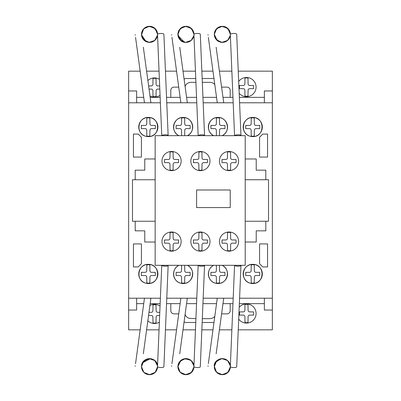 <?xml version="1.0" encoding="UTF-8"?>
<svg xmlns="http://www.w3.org/2000/svg" width="401" height="401" viewBox="0 0 401 401"><rect width="100%" height="100%" fill="white"/><g stroke="black" fill="none" stroke-linecap="round" stroke-linejoin="round"><path stroke-width="0.6" d="M141.809 36.601L141.488 34.521M141.498 34.777L143.738 28.767L149.232 26.311L154.891 28.356L157.548 33.754M157.152 36.902L156.636 38.11M155.839 39.333L154.901 40.331M152.415 41.854L151.007 42.25M148.896 42.366L147.152 42.03M145.428 41.263L144.415 40.551M142.44 38.14L142.17 37.594M146.144 41.639L141.513 34.962L143.458 29.072L148.41 26.386L153.909 27.604L157.257 32.135M157.317 32.351L157.508 33.333M154.726 40.486L154.109 40.957M153.458 41.363L152.801 41.694M150.38 42.346L148.31 42.295M141.894 31.824L142.009 31.494M143.257 29.313L144.806 27.839M149.287 26.311L150.114 26.326M152.029 26.707L153.137 27.163M156.445 30.245L156.966 31.298M157.553 33.814L157.568 34.301M141.583 35.584L141.528 33.559L141.488 34.346L143.834 28.671L149.503 26.306L155.187 28.636L157.568 34.296L157.498 33.283M141.774 32.23L141.899 31.804M141.929 31.724L142.124 31.213M142.691 30.115L143.874 28.631M145.317 27.499L145.854 27.193M148.215 26.416L148.796 26.341M150.169 26.331L151.087 26.461M151.097 26.461L151.488 26.546M153.242 27.213L153.748 27.504M153.738 27.499L154.19 27.794M155.513 28.977L155.884 29.423M157.142 36.932L156.24 38.782M155.167 40.08L153.713 41.218M152.22 41.925L149.939 42.381M148.43 42.316L146.601 41.839M142.52 38.296L141.718 36.27M141.518 33.669L141.503 33.849A3.193 0.642 -7.8 0 1 141.523 33.915A3.193 0.642 -7.8 0 1 141.493 34.025L141.498 33.9M141.879 31.874L141.598 33.022M141.889 31.829L142.48 30.471M143.453 29.078L144.24 28.291M145.413 27.438L146.701 26.822M149.157 26.316L151.393 26.526M151.799 26.631L152.245 26.777M155.498 28.957L153.773 27.519M155.844 29.368L156.626 30.566M157.352 32.486L157.458 32.997M141.488 34.346L143.713 39.899L149.157 42.381L154.806 40.416L157.533 35.093L157.387 36.05M156.981 37.368L155.994 39.133M155.473 39.764L154.335 40.797M153.102 41.549L151.748 42.075M150.27 42.356L149.182 42.381M145.107 41.062L143.904 40.095M142.901 38.897L142.23 37.719M141.618 35.794L141.563 35.458M141.508 33.759L142.044 31.413M142.099 31.268L142.586 30.291M143.994 28.516L145.528 27.373M147.503 26.566L149.663 26.306M151.282 26.501L153.608 27.418M154.48 28.015L154.881 28.346M156.59 30.506L156.856 31.037M157.392 32.666L157.538 33.604M157.382 36.07L157.107 37.032M156.801 37.779L155.778 39.408M154.636 40.556L153.498 41.343M152.535 41.804L151.222 42.21M149.753 42.386L148.069 42.255M145.989 41.569L145.332 41.208M142.661 30.165L143.583 28.937M144.611 27.985L145.814 27.218M152.43 26.847L153.974 27.649M155.312 28.762L156.029 29.609M157.157 31.804L156.936 31.223M157.002 37.318L155.337 39.905M154.225 40.877L152.706 41.734M151.488 42.145L149.668 42.386M147.959 42.235L142.861 38.842M142.104 37.433L141.603 35.714M141.553 33.333L141.964 31.624M142.761 30.005L143.779 28.722M145.347 27.479L147.693 26.516M149.738 26.311L151.929 26.672M156.641 30.596L157.372 32.576M142.375 30.671L142.721 30.07M142.936 29.739L143.438 29.098M143.553 28.967L144.049 28.461M144.395 28.155L145.147 27.604M146.671 26.832L147.383 26.596M150.33 26.346L150.601 26.376M154.706 28.195L155.057 28.511M155.553 29.022L155.788 29.298M155.949 29.504L156.345 30.08M190.219 41.153L189.743 41.428M188.625 41.925L186.034 42.386M184.615 42.28L183.773 42.095M178.285 36.822L177.894 34.521M192.024 29.093L192.721 30.035M193.703 32.27L193.954 33.754M193.558 36.902L193.247 37.689M192.239 39.333L191.477 40.17M188.821 41.854L187.618 42.21M185.302 42.366L183.668 42.065M181.833 41.263L180.395 40.18M178.846 38.14L178.575 37.594M177.904 34.777L179.864 29.072L184.816 26.386L190.32 27.604L193.663 32.135M193.723 32.356L193.868 33.042M191.132 40.486L190.32 41.087M191.041 40.556L189.884 41.353M186.786 42.346L184.736 42.3M178.766 37.99L177.919 34.962M178.3 31.824L178.656 30.937M184.585 26.421L186.27 26.316M192.851 30.245L193.372 31.298M193.959 33.814L193.974 34.301M177.914 34.912L177.899 34M178.179 32.23L178.305 31.804M178.335 31.724L178.53 31.213M179.001 30.27L180.049 28.867M184.099 26.516L182.244 27.203M183.432 26.707L183.758 26.606M183.974 26.551L184.32 26.471M189.648 27.213L190.134 27.489M191.813 28.862L192.214 29.323M193.548 36.932L192.645 38.782M191.573 40.08L190.119 41.218M184.836 42.316L183.347 41.96M180.821 40.551L180.079 39.859M178.32 31.759L178.871 30.506M180.089 28.827L180.645 28.291M188.204 26.631L188.836 26.847M190.109 27.474L191.207 28.276M191.252 28.316L190.901 28.025M192.249 29.368L193.021 30.546M193.758 32.486L193.863 32.997M180.836 40.566L177.894 34.346L180.119 39.899L185.563 42.381L191.212 40.416L193.873 35.629M193.387 37.368L192.4 39.133M191.879 39.764L190.741 40.797M189.508 41.549L188.505 41.97M186.676 42.356L185.934 42.391M181.508 41.062L177.979 35.534M177.914 33.759L178.29 31.844M178.61 31.022L178.991 30.291M180.41 28.506L181.894 27.393M183.909 26.566L186.094 26.306M187.683 26.501L189.879 27.338M192.555 29.784L193.277 31.067M193.798 32.671L193.939 33.604M193.929 35.238L193.668 36.551M193.207 37.779L192.184 39.408M188.911 41.814L187.473 42.24M186.154 42.386L184.475 42.255M182.395 41.569L181.884 41.293M193.939 33.559L193.974 34.296L191.593 28.636L185.909 26.306L180.239 28.671L177.894 34.346L177.929 33.564M178.961 30.341L179.989 28.937M181.016 27.985L182.219 27.218M183.969 26.551L184.826 26.381M186.159 26.311L187.798 26.526M189.127 26.967L190.38 27.649M191.798 28.847L192.38 29.539M193.407 37.318L191.252 40.381M190.721 40.812L189.132 41.724M187.889 42.145L186.074 42.386M184.46 42.25L177.989 35.589M177.959 33.333L178.355 31.659M179.142 30.04L180.164 28.747M186.144 26.311L188.33 26.672M190.114 27.479L191.904 28.957M193.046 30.596L193.778 32.571M183.077 26.832L183.588 26.656M230.299 35.499L227.618 40.416L221.969 42.381L216.525 39.899L214.299 34.346L216.309 29.027L221.337 26.371L226.866 27.699L230.129 32.356M230.234 35.884L230.149 36.265M229.608 37.784L229.417 38.16M229.101 38.702L228.836 39.087M228.55 39.453L227.593 40.436M228.214 39.839L227.738 40.306M225.578 41.709L227.011 40.892M226.625 41.153L226.084 41.463M224.685 42.04L224.37 42.13M222.755 42.376L222.199 42.386M221.021 42.28L220.179 42.095M218.946 41.639L218.39 41.353M214.62 36.601L214.299 34.521M228.425 29.093L229.126 30.035M230.109 32.27L230.359 33.754M229.963 36.902L229.643 37.714M228.645 39.333L227.713 40.331M225.227 41.854L224.009 42.215M221.708 42.366L220.124 42.075M218.239 41.263L216.801 40.18M215.252 38.14L215.046 37.734M214.309 34.777L214.304 34.075M230.159 32.476L230.274 33.042M227.532 40.486L227.001 40.902M223.192 42.346L221.187 42.306M215.192 38.03L214.319 34.962M214.705 31.824L215.247 30.556M216.184 29.173L218.009 27.569M218.139 27.489L220.585 26.501M220.991 26.421L223.352 26.371M224.836 26.707L225.958 27.168M226.139 27.263L226.941 27.749M227.051 27.829L227.487 28.17M229.257 30.245L230.079 32.165M230.364 33.814L230.38 34.301M214.319 34.912L214.304 34.02M214.585 32.23L214.71 31.804M214.741 31.724L214.936 31.213M215.272 30.511L214.725 31.759M215.407 30.27L216.455 28.867M218.129 27.499L218.645 27.203M219.838 26.707L220.164 26.606M221.232 26.381L220.725 26.471M226.054 27.213L226.54 27.489M228.219 28.862L228.63 29.338M229.953 36.932L229.046 38.782M227.979 40.08L226.52 41.218M225.031 41.925L222.68 42.381M221.202 42.306L219.783 41.97M217.227 40.551L216.485 39.859M216.495 28.827L217.051 28.291M224.61 26.631L225.242 26.847M228.309 28.957L227.613 28.276M227.658 28.316L227.307 28.025M228.655 29.368L229.427 30.546M230.164 32.486L230.264 32.997M229.793 37.368L229.001 38.852M225.913 41.549L224.911 41.97M223.081 42.356L222.164 42.386M217.913 41.062L216.866 40.24M215.708 38.897L215.242 38.12M214.43 35.794L214.375 35.458M214.319 33.759L214.695 31.844M214.911 31.268L215.397 30.291M216.816 28.506L218.299 27.393M220.309 26.566L222.46 26.306M224.089 26.501L226.284 27.338M228.961 29.784L229.683 31.067M230.204 32.671L230.344 33.604M229.477 38.045L228.72 39.238M227.447 40.556L226.826 41.017M225.347 41.804L224.114 42.19M222.56 42.386L220.931 42.265M218.801 41.569L218.289 41.293M217.242 40.566L214.299 34.346L214.334 33.564M214.751 31.694L215.332 30.406M215.367 30.341L216.395 28.937M217.417 27.985L218.625 27.218M224.735 26.672L224.204 26.526M225.532 26.967L226.786 27.649M228.204 28.847L228.786 29.539M230.339 33.559L230.38 34.296L227.999 28.636L222.314 26.306L216.645 28.671L214.299 34.346M229.813 37.318L227.878 40.18M224.294 42.145L222.329 42.391M220.6 42.2L215.598 38.737M214.916 37.433L214.415 35.714M214.375 33.243L214.776 31.624M215.548 30.04L216.565 28.747M229.452 30.596L230.184 32.571M214.314 33.864A3.193 0.642 -7.8 0 1 214.334 33.915A3.193 0.642 -7.8 0 1 214.304 34.025L214.329 33.669M219.482 26.832L219.994 26.656M226.625 359.847L226.044 359.512M221.021 358.715L220.756 358.765M214.62 364.394L214.299 366.479M214.41 367.978L214.329 367.331M214.345 367.527L214.455 368.218M218.715 373.827L219.116 374.018M219.482 374.163L219.893 374.308M228.425 371.902L229.126 370.965M230.109 368.725L230.359 367.241M229.963 364.098L229.552 363.095M228.645 361.662L227.567 360.539M225.227 359.146L224.009 358.785M221.708 358.634L219.964 358.965M218.239 359.732L216.685 360.93M215.252 362.855L214.981 363.406M214.309 366.218L216.425 372.098L221.683 374.664L227.287 372.985L230.274 367.958M227.547 360.519L227.021 360.113M226.289 359.642L227.447 360.439M223.192 358.654L221.192 358.689M214.465 365.015L214.319 366.038M230.364 367.186L230.339 367.441M214.324 366.033L214.334 367.436L214.299 366.649L216.645 372.328L222.314 374.689L227.999 372.364L230.38 366.699M214.585 368.77L214.71 369.191M214.741 369.276L214.936 369.782M215.422 370.75L216.685 372.369M220.505 374.479L218.665 373.802M219.838 374.293L220.164 374.389M221.232 374.614L222.5 374.689M222.72 374.684L224.299 374.449M226.054 373.782L227.001 373.201M228.219 372.133L228.695 371.577M229.663 369.973L230.064 368.89M230.109 364.584L229.146 362.364M227.979 360.915L226.52 359.782M225.031 359.07L222.776 358.619M221.242 358.684L219.843 359.005M217.227 360.444L216.68 360.94M215.332 362.704L214.53 364.73M214.725 369.236L215.407 370.724M216.495 372.168L217.217 372.845M218.224 373.557L219.954 374.328M220.991 374.579L223.141 374.649M224.61 374.364L225.242 374.148M226.515 373.521L227.432 372.875M228.655 371.627L229.427 370.449M230.164 368.514L230.239 368.143M214.395 365.416L214.299 366.649L216.525 361.095L221.969 358.619L227.618 360.584L230.344 365.907L230.199 364.945M229.793 363.627L228.806 361.867M228.284 361.231L227.146 360.203M225.913 359.446L224.906 359.03M222.926 358.629L222.164 358.609M220.465 358.83L219.527 359.116M217.658 360.108L217.006 360.629M215.708 362.098L215.242 362.875M214.43 365.201L214.385 365.466M214.319 367.241L214.695 369.151M214.911 369.727L216.395 372.063M216.841 372.519L218.375 373.647M220.309 374.429L222.46 374.689M224.089 374.499L226.42 373.577M227.302 372.975L227.673 372.669M228.961 371.211L229.683 369.928M230.204 368.324L230.344 367.391M230.064 364.424L229.943 364.038M229.593 363.176L228.59 361.592M225.347 359.191L224.034 358.79M224.294 358.85L220.72 358.775M218.801 359.431L218.289 359.702M217.121 360.529L216.239 361.411M215.282 362.795L214.876 363.652M214.365 367.662L214.806 369.456M217.417 373.01L218.786 373.862M222.665 374.684L224.204 374.474M225.668 373.973L226.786 373.351M228.204 372.153L228.836 371.391M229.813 363.677L228.364 361.321M227.126 360.188L225.527 359.266M220.866 358.745L215.623 362.228M214.856 363.702L214.37 365.577M215.548 370.955L216.56 372.243M222.55 374.689L224.735 374.323M226.52 373.516L228.309 372.038M229.452 370.399L230.184 368.424M190.219 359.847L189.863 359.632M178.285 364.173L177.894 366.479M178.004 367.978L177.924 367.331M182.31 373.827L182.711 374.018M183.077 374.163L183.488 374.308M192.024 371.902L192.766 370.89M193.703 368.725L193.954 367.241M193.558 364.098L193.247 363.311M192.239 361.662L191.477 360.825M185.302 358.634L184.019 358.84M181.833 359.732L180.42 360.8M178.124 364.73L178.64 363.261M177.904 366.218L180.019 372.098L185.277 374.664L190.881 372.985L193.868 367.958M191.142 360.519L191.879 361.231M186.786 358.654L185.082 358.654M178.059 365.015L177.934 367.436M193.959 367.186L193.939 367.441M178.179 368.77L178.305 369.191M178.335 369.276L178.53 369.782M179.016 370.75L180.28 372.369M184.099 374.479L182.425 373.882M183.432 374.293L183.758 374.389M183.974 374.449L186.736 374.649M186.315 374.684L187.894 374.449M189.648 373.782L190.52 373.256M191.813 372.133L192.29 371.577M193.673 364.469L192.645 362.223M191.573 360.915L190.134 359.792L184.27 358.785L179.312 362.083M188.625 359.07L186.37 358.619M184.836 358.684L183.437 359.005M180.821 360.444L180.275 360.94M178.32 369.236L179.001 370.724M180.089 372.168L180.811 372.845M181.818 373.557L183.548 374.328M184.585 374.579L186.044 374.689M188.204 374.364L188.836 374.148M190.109 373.521L191.026 372.875M192.249 371.627L193.021 370.449M193.758 368.514L193.833 368.143M180.836 360.434L177.894 366.649L180.119 361.095L185.563 358.619L191.212 360.584L193.939 365.907L193.793 364.945M193.387 363.627L192.4 361.867M189.442 359.416L188.154 358.92M186.676 358.644L185.758 358.609M184.059 358.83L183.122 359.116M181.508 359.933L180.46 360.76M179.302 362.098L178.836 362.875M178.024 365.201L177.969 365.537M177.914 367.241L178.29 369.151M178.505 369.727L179.989 372.063M180.44 372.519L181.969 373.647M183.909 374.429L186.094 374.689M187.683 374.499L190.014 373.577M190.896 372.975L191.267 372.669M192.555 371.211L193.277 369.928M193.798 368.324L193.939 367.391M193.207 363.216L192.184 361.592M191.041 360.439L190.425 359.978M186.154 358.609L184.525 358.735M182.395 359.431L181.884 359.702M193.974 366.699L191.593 372.364L185.909 374.689L180.239 372.328L177.894 366.649L177.929 367.431M177.959 367.662L178.4 369.456M181.016 373.01L182.38 373.862M183.969 374.449L184.826 374.614M186.259 374.684L187.798 374.474M189.262 373.973L190.38 373.351M191.798 372.153L192.43 371.391M193.407 363.677L191.377 360.73M178.395 363.852L178.009 365.281M179.142 370.955L180.159 372.243M186.144 374.689L188.33 374.323M190.114 373.516L191.904 372.038M193.046 370.399L193.778 368.424M154.736 360.519L154.2 360.103M153.814 359.847L153.232 359.512M148.21 358.715L147.944 358.765M141.809 364.394L141.488 366.479M154.706 372.8L155.057 372.489M155.618 371.902L156.315 370.965M157.297 368.725L157.548 367.241M157.152 364.098L156.841 363.311M155.839 361.662L155.072 360.825M152.415 359.146L151.212 358.785M148.896 358.634L147.262 358.935M145.428 359.732L143.994 360.82M150.38 358.654L142.435 362.86L142.235 363.266M141.498 366.218L141.528 367.436L141.488 366.649L143.834 372.328L149.503 374.689L155.187 372.364L157.568 366.699L155.312 372.238L149.854 374.684M153.598 373.587L153.854 373.431M155.904 371.552L156.38 370.855M157.257 368.865L157.438 368.108M141.653 365.015L141.508 366.083M141.894 369.176L142.36 370.293M143.257 371.682L145.052 373.331M149.287 374.689L150.114 374.669M152.029 374.293L153.137 373.837M141.513 366.033L141.583 365.416M141.774 368.77L141.899 369.191M141.929 369.276L142.124 369.782M142.596 370.719L143.874 372.369M147.693 374.479L146.054 373.902M147.027 374.293L147.352 374.389M148.42 374.614L149.688 374.689M149.909 374.684L151.488 374.449M151.282 374.499L154.029 373.316M155.408 372.133L155.824 371.657M157.142 364.063L156.295 362.303M155.167 360.915L153.713 359.782M152.22 359.07L149.964 358.619M148.43 358.684L147.032 359.005M144.415 360.444L143.869 360.94M142.52 362.704L141.718 364.73M141.944 363.978L141.523 367.08A3.193 0.642 7.8 0 0 141.493 366.975L141.568 367.792M141.889 369.166L142.48 370.524M143.453 371.917L144.24 372.709M145.413 373.557L146.886 374.243M148.18 374.579L151.939 374.323M151.799 374.364L152.29 374.203M153.703 373.521L154.621 372.875M155.844 371.627L156.51 370.644M157.352 368.514L157.458 368.003M141.488 366.649L143.713 361.095L149.157 358.619L154.806 360.584L157.533 365.907L157.387 364.945M156.981 363.627L155.994 361.867M155.473 361.231L154.335 360.203M153.102 359.446L151.748 358.92M150.27 358.644L146.721 359.116M145.107 359.933L144.2 360.629M142.901 362.098L142.43 362.875M141.618 365.201L141.573 365.466M141.508 367.241L141.839 369.005M142.099 369.727L142.445 370.459M144.044 372.529L145.332 373.506M147.503 374.429L149.518 374.689M156.149 371.211L156.856 369.963M157.392 368.329L157.538 367.391M157.523 365.762L157.262 364.444M156.801 363.216L155.778 361.592M154.636 360.439L153.498 359.657M152.535 359.191L151.222 358.79M149.753 358.609L148.069 358.74M145.989 359.431L145.478 359.702M144.43 360.434L143.954 360.855M142.656 362.479L142.064 363.652M142.555 370.654L143.483 371.953M144.611 373.01L145.814 373.782M156.064 361.968L155.553 361.321M154.315 360.188L152.726 359.271M151.488 358.85L149.002 358.624M147.994 358.755L142.851 362.168M142.054 363.687L141.603 365.281M141.553 367.662L141.959 369.366M142.741 370.955L143.738 372.228M153.658 373.547L155.498 372.038M156.641 370.399L157.382 368.369M208.044 34.656A3.193 0.642 -7.8 0 0 208.004 34.777L208.064 35.223M208.35 37.318L217.277 102.776M214.334 33.915L214.756 37.022M216.149 47.238L223.663 102.345A3.193 0.642 -7.8 0 1 223.167 102.776M234.62 135.663A3.193 0.882 -2.4 0 1 238.009 134.791A3.193 0.882 -2.4 0 1 240.961 135.548L236.7 34.215A3.193 0.882 -2.4 0 0 233.472 33.468A3.193 0.882 -2.4 0 0 230.319 34.481L234.57 135.663M171.638 34.656A3.193 0.642 -7.8 0 0 171.598 34.777L171.658 35.223M171.949 37.333L180.871 102.776M177.929 33.915L178.35 37.022M179.743 47.238L187.257 102.345A3.193 0.642 -7.8 0 1 186.761 102.776M198.214 135.663A3.193 0.882 -2.4 0 1 201.603 134.791A3.193 0.882 -2.4 0 1 204.555 135.548L200.294 34.215A3.193 0.882 -2.4 0 0 197.066 33.468A3.193 0.882 -2.4 0 0 193.914 34.481L198.164 135.663M135.232 34.656A3.193 0.642 -7.8 0 0 135.192 34.777L135.252 35.228M135.543 37.333L144.465 102.776M141.523 33.915L141.944 37.022M143.337 47.238L150.851 102.345A3.193 0.642 -7.8 0 1 150.355 102.776M161.809 135.663A3.193 0.882 -2.4 0 1 165.197 134.791A3.193 0.882 -2.4 0 1 168.149 135.548L163.889 34.215A3.193 0.882 -2.4 0 0 160.661 33.468A3.193 0.882 -2.4 0 0 157.508 34.481L161.763 135.663M208.044 366.339A3.193 0.642 7.8 0 1 208.004 366.218L208.064 365.787M208.355 363.647L217.277 298.219M214.304 366.975A3.193 0.642 7.8 0 1 214.334 367.08L214.756 363.978M216.149 353.757L223.663 298.65A3.193 0.642 7.8 0 0 223.167 298.219M234.61 265.317A3.193 0.882 2.4 0 0 237.973 266.204A3.193 0.882 2.4 0 0 240.961 265.452L236.7 366.785A3.193 0.882 2.4 0 1 233.472 367.532A3.193 0.882 2.4 0 1 230.319 366.514L234.575 265.317M171.638 366.344A3.193 0.642 7.8 0 1 171.598 366.218L171.658 365.767M171.944 363.677L180.871 298.219M177.899 366.975A3.193 0.642 7.8 0 1 177.929 367.08L178.35 363.978M179.743 353.757L187.257 298.65A3.193 0.642 7.8 0 0 186.761 298.219M198.204 265.317A3.193 0.882 2.4 0 0 201.568 266.204A3.193 0.882 2.4 0 0 204.555 265.452L200.294 366.785A3.193 0.882 2.4 0 1 197.066 367.532A3.193 0.882 2.4 0 1 193.914 366.514L198.169 265.317M135.232 366.339A3.193 0.642 7.8 0 1 135.192 366.218L135.252 365.782M135.543 363.667L144.465 298.219M143.337 353.757L150.851 298.65A3.193 0.642 7.8 0 0 150.355 298.219M161.798 265.317A3.193 0.882 2.4 0 0 165.162 266.204A3.193 0.882 2.4 0 0 168.149 265.452L163.889 366.785A3.193 0.882 2.4 0 1 160.661 367.532A3.193 0.882 2.4 0 1 157.508 366.514L161.763 265.317M171.568 170.641A9.579 9.579 0 0 1 161.989 161.057A9.579 9.579 0 0 1 171.568 151.478A9.579 9.579 0 0 1 181.147 161.057A9.579 9.579 0 0 1 171.568 170.641M200.43 170.641A9.579 9.579 0 0 1 190.846 161.057A9.579 9.579 0 0 1 200.43 151.478A9.579 9.579 0 0 1 210.009 161.057A9.579 9.579 0 0 1 200.43 170.641M229.036 170.641A9.579 9.579 0 0 1 219.457 161.057A9.579 9.579 0 0 1 229.036 151.478A9.579 9.579 0 0 1 238.615 161.057A9.579 9.579 0 0 1 229.036 170.641M171.568 251.156A9.579 9.579 0 0 1 161.989 241.577A9.579 9.579 0 0 1 171.568 231.999A9.579 9.579 0 0 1 181.147 241.577A9.579 9.579 0 0 1 171.568 251.156M200.43 251.156A9.579 9.579 0 0 1 190.846 241.577A9.579 9.579 0 0 1 200.43 231.999A9.579 9.579 0 0 1 210.009 241.577A9.579 9.579 0 0 1 200.43 251.156M229.036 251.156A9.579 9.579 0 0 1 219.457 241.577A9.579 9.579 0 0 1 229.036 231.999A9.579 9.579 0 0 1 238.615 241.577A9.579 9.579 0 0 1 229.036 251.156M196.605 207.578L196.605 189.984L230.229 189.984L230.229 207.578L196.605 207.578M229.036 232.309L227.517 232.62L227.437 238.384A1.594 1.594 0 0 1 225.843 239.978L222.009 239.978L222.009 243.176L225.853 243.176A1.594 1.594 0 0 1 227.437 244.765L227.517 250.535L229.036 250.846L230.555 250.535L230.635 244.765A1.594 1.594 0 0 1 232.229 243.176L236.064 243.176L236.064 239.978L232.224 239.978A1.594 1.594 0 0 1 230.635 238.384L230.555 232.62L229.036 232.309M200.43 232.309L198.911 232.62L198.831 238.384A1.594 1.594 0 0 1 197.232 239.978L193.402 239.978L193.402 243.176L197.242 243.176A1.594 1.594 0 0 1 198.831 244.765L198.911 250.535L200.43 250.846L201.944 250.535L202.024 244.765A1.594 1.594 0 0 1 203.623 243.176L207.452 243.176L207.452 239.978L203.613 239.978A1.594 1.594 0 0 1 202.024 238.384L201.944 232.62L200.43 232.309M171.568 232.309L170.049 232.62L169.969 238.384A1.594 1.594 0 0 1 168.375 239.978L164.54 239.978L164.54 243.176L168.38 243.176A1.594 1.594 0 0 1 169.969 244.765L170.049 250.535L171.568 250.846L173.087 250.535L173.167 244.765A1.594 1.594 0 0 1 174.761 243.176L178.595 243.176L178.595 239.978L174.751 239.978A1.594 1.594 0 0 1 173.167 238.384L173.087 232.62L171.568 232.309M229.036 151.794L227.517 152.104L227.437 157.869A1.594 1.594 0 0 1 225.843 159.463L222.009 159.463L222.009 162.656L225.853 162.656A1.594 1.594 0 0 1 227.437 164.25L227.517 170.019L229.036 170.325L230.555 170.019L230.635 164.245A1.594 1.594 0 0 1 232.229 162.656L236.064 162.656L236.064 159.463L232.224 159.463A1.594 1.594 0 0 1 230.635 157.869L230.555 152.104L229.036 151.794M200.43 151.794L198.911 152.104L198.831 157.869A1.594 1.594 0 0 1 197.232 159.463L193.402 159.463L193.402 162.656L197.242 162.656A1.594 1.594 0 0 1 198.831 164.25L198.911 170.019L200.43 170.325L201.944 170.019L202.024 164.245A1.594 1.594 0 0 1 203.623 162.656L207.452 162.656L207.452 159.463L203.613 159.463A1.594 1.594 0 0 1 202.024 157.869L201.944 152.104L200.43 151.794M171.568 151.794L170.049 152.104L169.969 157.869A1.594 1.594 0 0 1 168.375 159.463L164.54 159.463L164.54 162.656L168.38 162.656A1.594 1.594 0 0 1 169.969 164.25L170.049 170.019L171.568 170.325L173.087 170.019L173.167 164.245A1.594 1.594 0 0 1 174.761 162.656L178.595 162.656L178.595 159.463L174.751 159.463A1.594 1.594 0 0 1 173.167 157.869L173.087 152.104L171.568 151.794M155.152 135.663L155.152 265.317L245.206 265.317L245.206 135.663L155.152 135.663M245.206 179.743L265.808 179.743L265.808 170.164L256.224 170.159L256.224 158.981L245.206 158.981M245.206 242.014L256.224 242.014L256.224 230.836L265.808 230.836L265.808 221.257L245.206 221.257L268.52 221.247L268.52 179.728L245.206 179.728M155.152 242.014L144.776 242.014L144.776 230.836L135.197 230.836L135.197 221.257L155.152 221.257L132.48 221.257L132.48 179.743L155.152 179.743L135.197 179.743L135.197 170.164L144.776 170.159L144.776 158.981L155.152 158.981M160.064 95.308A9.579 9.579 0 0 1 149.979 95.939M147.884 80.586A9.579 9.579 0 0 1 159.392 79.253M238.69 81.513A9.579 9.579 0 0 1 256.069 87.082A9.579 9.579 0 0 1 239.181 93.283M148.32 136.616L145.894 136.305C135.302 134.049 137.503 116.952 148.32 117.453C160.626 116.992 160.626 137.077 148.32 136.616A9.579 9.579 0 0 1 138.741 127.037A9.579 9.579 0 0 1 148.32 117.453A9.579 9.579 0 0 1 157.904 127.037A9.579 9.579 0 0 1 148.32 136.616M178.961 135.663C169.939 131.829 173.342 116.977 183.132 117.453C192.921 116.977 196.325 131.829 187.302 135.663A9.579 9.579 0 0 0 183.132 117.453A9.579 9.579 0 0 0 178.961 135.663M213.768 135.663C204.746 131.829 208.149 116.977 217.938 117.453C227.728 116.977 231.131 131.829 222.109 135.663A9.579 9.579 0 0 0 217.938 117.453A9.579 9.579 0 0 0 213.768 135.663M252.75 136.616L250.324 136.305C239.728 134.049 241.928 116.952 252.75 117.453C265.056 116.992 265.056 137.077 252.75 136.616A9.579 9.579 0 0 1 243.166 127.037A9.579 9.579 0 0 1 252.75 117.453A9.579 9.579 0 0 1 262.329 127.037A9.579 9.579 0 0 1 252.75 136.616M148.32 283.517L145.894 283.201C135.302 280.946 137.503 263.853 148.32 264.354C160.626 263.893 160.626 283.978 148.32 283.517A9.579 9.579 0 0 1 138.741 273.933A9.579 9.579 0 0 1 148.32 264.354A9.579 9.579 0 0 1 157.904 273.933A9.579 9.579 0 0 1 148.32 283.517M183.132 283.517L180.706 283.201C172.335 281.427 171.087 268.685 178.951 265.317A9.579 9.579 0 0 0 183.132 283.517C192.916 283.993 196.325 269.156 187.312 265.317A9.579 9.579 0 0 1 183.132 283.517M217.938 283.517L215.512 283.201C207.147 281.427 205.893 268.685 213.758 265.317A9.579 9.579 0 0 0 217.938 283.517C227.723 283.993 231.131 269.156 222.124 265.317A9.579 9.579 0 0 1 217.938 283.517M252.75 283.517L250.324 283.201C239.728 280.946 241.928 263.853 252.75 264.354C265.056 263.893 265.056 283.978 252.75 283.517A9.579 9.579 0 0 1 243.166 273.933A9.579 9.579 0 0 1 252.75 264.354A9.579 9.579 0 0 1 262.329 273.933A9.579 9.579 0 0 1 252.75 283.517M159.372 322.173A9.579 9.579 0 0 1 147.834 320.785M149.914 305.512A9.579 9.579 0 0 1 160.049 306.093M239.202 307.276A9.579 9.579 0 0 1 256.069 313.497A9.579 9.579 0 0 1 238.705 319.086M238.254 329.833L272.354 329.833L272.354 310.033L264.369 310.033L264.369 298.219L239.582 298.219L272.354 298.219L272.354 71.162L238.254 71.162M128.646 102.781L160.38 102.781L136.631 102.776L136.631 90.962L128.646 90.962L128.646 298.219L160.38 298.219L136.631 298.219L136.631 310.033L128.646 310.033L128.646 329.833L140.155 329.833M166.771 102.781L196.786 102.781L166.771 102.776M203.177 102.781L233.192 102.781L203.177 102.776M272.354 90.962L264.369 90.962L264.369 102.776L239.582 102.776L272.354 102.781M166.771 298.219L196.786 298.219L166.771 298.219M203.177 298.219L233.192 298.219L203.177 298.219M246.485 304.229L244.966 304.544L244.891 310.309A1.594 1.594 0 0 1 243.292 311.898L239.462 311.898L239.462 315.096L243.302 315.096A1.594 1.594 0 0 1 244.891 316.69L244.966 322.454L246.485 322.765L248.003 322.454L248.084 316.685A1.594 1.594 0 0 1 249.683 315.096L253.512 315.096L253.512 311.898L249.673 311.898A1.594 1.594 0 0 1 248.084 310.304L248.003 304.544L246.485 304.229M159.788 312.319L157.698 312.319A1.594 1.594 0 0 1 156.109 310.725L156.034 304.96L154.515 304.65L152.997 304.96L152.916 310.725A1.594 1.594 0 0 1 151.317 312.319L148.987 312.319M148.55 315.512L151.327 315.512A1.594 1.594 0 0 1 152.916 317.106L152.997 322.875L154.515 323.186L156.034 322.875L156.109 317.101A1.594 1.594 0 0 1 157.708 315.512L159.653 315.512M252.75 264.665L251.232 264.981L251.151 270.745A1.594 1.594 0 0 1 249.552 272.339L245.723 272.339L245.723 275.532L249.562 275.532A1.594 1.594 0 0 1 251.151 277.126L251.232 282.89L252.75 283.201L254.269 282.89L254.344 277.121A1.594 1.594 0 0 1 255.943 275.532L259.773 275.532L259.773 272.339L255.933 272.339A1.594 1.594 0 0 1 254.344 270.74L254.269 264.981L252.75 264.665M216.395 265.317L216.339 270.745A1.594 1.594 0 0 1 214.746 272.339L210.911 272.339L210.911 275.532L214.756 275.532A1.594 1.594 0 0 1 216.339 277.126L216.42 282.89L217.938 283.201L219.457 282.89L219.537 277.121A1.594 1.594 0 0 1 221.131 275.532L224.966 275.532L224.966 272.339L221.126 272.339A1.594 1.594 0 0 1 219.537 270.74L219.482 265.317M181.588 265.317L181.533 270.745A1.594 1.594 0 0 1 179.939 272.339L176.104 272.339L176.104 275.532L179.944 275.532A1.594 1.594 0 0 1 181.533 277.126L181.613 282.89L183.132 283.201L184.65 282.89L184.731 277.121A1.594 1.594 0 0 1 186.325 275.532L190.159 275.532L190.159 272.339L186.315 272.339A1.594 1.594 0 0 1 184.731 270.74L184.676 265.317M148.32 264.665L146.806 264.981L146.726 270.745A1.594 1.594 0 0 1 145.127 272.339L141.297 272.339L141.297 275.532L145.137 275.532A1.594 1.594 0 0 1 146.726 277.126L146.806 282.89L148.32 283.201L149.839 282.89L149.919 277.121A1.594 1.594 0 0 1 151.518 275.532L155.347 275.532L155.347 272.339L151.508 272.339A1.594 1.594 0 0 1 149.919 270.74L149.839 264.981L148.32 264.665M252.75 117.769L251.232 118.079L251.151 123.844A1.594 1.594 0 0 1 249.552 125.438L245.723 125.438L245.723 128.631L249.562 128.631A1.594 1.594 0 0 1 251.151 130.225L251.232 135.994L252.75 136.305L254.269 135.994L254.344 130.225A1.594 1.594 0 0 1 255.943 128.631L259.773 128.631L259.773 125.438L255.933 125.438A1.594 1.594 0 0 1 254.344 123.844L254.269 118.079L252.75 117.769M219.482 135.663L219.537 130.225A1.594 1.594 0 0 1 221.131 128.631L224.966 128.631L224.966 125.438L221.126 125.438A1.594 1.594 0 0 1 219.537 123.844L219.457 118.079L217.938 117.769L216.42 118.079L216.339 123.844A1.594 1.594 0 0 1 214.746 125.438L210.911 125.438L210.911 128.631L214.756 128.631A1.594 1.594 0 0 1 216.339 130.225L216.395 135.663M184.676 135.663L184.731 130.225A1.594 1.594 0 0 1 186.325 128.631L190.159 128.631L190.159 125.438L186.315 125.438A1.594 1.594 0 0 1 184.731 123.844L184.65 118.079L183.132 117.769L181.613 118.079L181.533 123.844A1.594 1.594 0 0 1 179.939 125.438L176.104 125.438L176.104 128.631L179.944 128.631A1.594 1.594 0 0 1 181.533 130.225L181.588 135.663M148.32 117.769L146.806 118.079L146.726 123.844A1.594 1.594 0 0 1 145.127 125.438L141.297 125.438L141.297 128.631L145.137 128.631A1.594 1.594 0 0 1 146.726 130.225L146.806 135.994L148.32 136.305L149.839 135.994L149.919 130.225A1.594 1.594 0 0 1 151.518 128.631L155.347 128.631L155.347 125.438L151.508 125.438A1.594 1.594 0 0 1 149.919 123.844L149.839 118.079L148.32 117.769M246.485 77.814L244.966 78.125L244.891 83.889A1.594 1.594 0 0 1 243.292 85.483L239.462 85.483L239.462 88.681L243.302 88.681A1.594 1.594 0 0 1 244.891 90.27L244.966 96.039L246.485 96.35L248.003 96.039L248.084 90.27A1.594 1.594 0 0 1 249.683 88.681L253.512 88.681L253.512 85.483L249.673 85.483A1.594 1.594 0 0 1 248.084 83.889L248.003 78.125L246.485 77.814M159.668 85.904L157.698 85.904A1.594 1.594 0 0 1 156.109 84.305L156.034 78.546L154.515 78.23L152.997 78.546L152.916 84.31A1.594 1.594 0 0 1 151.317 85.904L148.611 85.904M149.047 89.097L151.327 89.097A1.594 1.594 0 0 1 152.916 90.691L152.997 96.456L154.515 96.766L156.034 96.456L156.109 90.686A1.594 1.594 0 0 1 157.708 89.097L159.804 89.097M146.601 329.833L159.052 329.833M165.443 329.833L176.56 329.833M183.006 329.833L195.457 329.833M201.848 329.833L212.966 329.833M219.412 329.833L231.863 329.833M272.354 310.033L272.354 298.219M128.646 298.219L128.646 310.033M128.646 90.962L128.646 71.162L140.155 71.162M146.601 71.162L159.052 71.162M165.443 71.162L176.56 71.162M183.006 71.162L195.457 71.162M201.848 71.162L212.966 71.162M219.412 71.162L231.863 71.162M136.631 97.353L143.723 97.353M150.169 97.353L160.149 97.353M166.545 97.353L180.129 97.353M186.575 97.353L196.555 97.353M202.951 97.353L216.535 97.353M222.981 97.353L232.961 97.353M239.357 97.353L264.369 97.353M214.786 84.536A6.391 6.391 0 0 0 209.969 82.34L202.32 82.34M195.924 82.34L191.031 82.34A6.391 6.391 0 0 0 185.082 86.4M230.199 97.353L230.199 90.325A3.198 3.198 0 0 0 227.006 87.132L222.109 87.132A3.198 3.198 0 0 1 221.583 87.087M195.763 78.511L186.099 78.511A3.183 3.183 0 0 0 184.104 79.208M178.736 87.132L173.994 87.132A3.198 3.198 0 0 0 170.801 90.325L170.801 97.353M202.159 78.511L213.969 78.511M264.369 303.647L239.357 303.647M232.961 303.647L222.981 303.647M216.535 303.647L202.951 303.647M196.555 303.647L186.575 303.647M180.129 303.647L166.545 303.647M160.149 303.647L150.169 303.647M143.723 303.647L136.631 303.647M221.583 313.908A3.198 3.198 0 0 1 222.109 313.863L227.006 313.863A3.198 3.198 0 0 0 230.199 310.67L230.199 303.647M184.104 321.787A3.183 3.183 0 0 0 186.099 322.484L195.763 322.489M170.801 303.647L170.801 310.67A3.198 3.198 0 0 0 173.994 313.863L178.736 313.863M213.969 322.489L202.159 322.489M214.806 316.324L213.858 317.336L212.024 318.314L209.969 318.655L202.32 318.655M195.924 318.655L188.976 318.314L187.142 317.336L185.718 315.818L185.102 314.454M262.775 134.074L267.562 134.074L267.562 157.072L259.577 157.072L259.577 137.267L262.775 134.074M259.577 263.728L259.577 243.928L267.562 243.928L267.562 266.926L262.775 266.926L259.577 263.728M133.438 134.074L138.23 134.074L141.423 137.267L141.423 157.072L133.438 157.072L133.438 134.074M141.423 243.928L141.423 263.728L138.23 266.926L133.438 266.926L133.438 243.928L141.423 243.928M157.568 34.346C156.435 27.875 152.681 25.418 146.3 26.982C143.939 28.08 142.415 29.885 141.728 32.396C141.037 35.819 142.049 38.631 144.766 40.827C150.926 43.784 155.162 42.045 157.468 35.604M144.119 28.396L145.107 27.634M146.631 26.847L146.891 26.752M149.583 26.306L150.29 26.341M150.385 26.351L150.676 26.391M153.889 27.589L154.826 28.296M156.575 30.471L156.901 31.138M157.533 35.098L157.438 35.794M157.357 36.185L157.157 36.892M144.245 40.411L143.297 39.433M193.974 34.346C192.851 27.895 189.107 25.433 182.746 26.967L178.941 30.376C177.162 34.045 177.688 37.353 180.52 40.29C183.347 43.915 192.355 43.143 193.873 35.604M189.046 41.764L188.756 41.879M188.325 42.025L187.778 42.175M180.114 39.894L179.568 39.258M230.38 34.346C229.257 27.895 225.512 25.433 219.152 26.967L215.347 30.376C213.432 34.516 214.234 38.04 217.748 40.947C223.873 43.734 228.054 41.95 230.279 35.604M230.38 366.649C229.257 373.105 225.507 375.567 219.146 374.028C215.954 372.464 214.34 369.902 214.304 366.349C213.177 358.459 228.084 354.76 230.279 365.391M193.974 366.649C192.851 373.105 189.102 375.567 182.741 374.028C179.548 372.464 177.934 369.902 177.899 366.349C178.736 361.015 181.853 358.469 187.247 358.715C190.891 359.522 193.097 361.747 193.873 365.391M157.568 366.649C156.44 373.11 152.691 375.572 146.32 374.023C143.072 372.409 141.463 369.787 141.503 366.163C141.573 356.86 156.51 356.123 157.468 365.391"/></g></svg>
